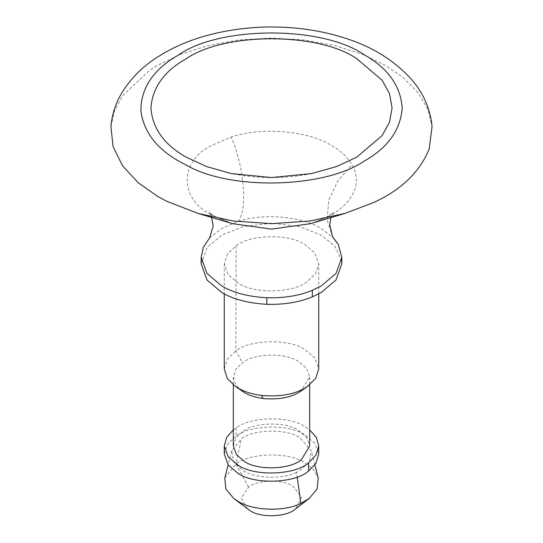 <?xml version="1.0" encoding="UTF-8"?>
<svg xmlns="http://www.w3.org/2000/svg" width="543" height="543" viewBox="0 0 543 543"><rect width="100%" height="100%" fill="white"/><g stroke="black" fill="none" stroke-linecap="round" stroke-linejoin="round"><path stroke-width="0.41" stroke-dasharray="2.71 2.04" d="M110.928 126.363L114.641 110.534L122.806 95.582L149.583 70.359L157.823 65.228L180.405 54.381L207.65 45.68L238.56 40.012L271.5 38.044L304.44 40.012L335.35 45.68L362.595 54.381L385.177 65.228L402.954 77.425L417.519 92.032L427.565 108.593L432.072 126.363M209.646 237.922L221.768 228.542L238.004 221.551C264.074 212.51 303.272 216.881 321.232 228.542L333.354 237.922M201.161 263.81L206.951 247.683L221.768 235.092L243.563 226.54L271.5 223.2L299.437 226.54L321.232 235.092L334.922 246.257L341.608 260.531M306.87 281.878C292.792 293.172 253.9 294.096 238.106 283.086L228.162 274.636L224.273 263.81L227.544 253.839L236.13 245.741C250.208 234.44 289.1 233.524 304.894 244.526L314.838 252.977L318.727 263.81L315.456 273.781L306.87 281.878M224.273 368.819L227.463 358.971L235.859 350.934C249.807 339.504 288.985 338.452 304.894 349.543L314.838 357.993L318.727 368.819M242.049 391.055L235.703 384.695L233.32 377.025L235.832 369.159L242.904 362.419C254.287 353.283 285.727 352.543 298.501 361.441L306.544 368.269L309.68 377.025L300.958 391.055M233.32 445.939L235.961 437.882L242.904 431.332C254.287 422.196 285.727 421.456 298.501 430.355L306.544 437.183L309.68 445.939M233.32 429.893L236.13 427.877C250.208 416.576 289.1 415.653 304.894 426.662L309.68 429.893M224.273 454.145L227.544 444.174L236.13 436.077C250.208 424.782 289.1 423.859 304.894 434.868L314.838 443.319L318.727 454.145M296.492 472.322C282.421 479.734 254.789 478.464 243.081 470.55L233.578 461.835L231.739 450.765L241.397 438.771C253.377 429.153 286.48 428.373 299.919 437.739L311.261 450.765L309.422 461.835L299.919 470.55L296.492 472.322L297.157 477.039M224.782 478.071L235.995 464.061C250.004 452.699 289.039 451.708 304.894 462.758L313.433 469.491L318.225 478.071M247.411 508.906L241.377 497.843L248.579 487.146C257.396 479.761 282.584 479.014 292.813 486.141L301.548 497.055L295.589 508.906M248.579 487.146L235.995 464.061L241.397 438.771M210.949 214.458L209.632 212.259L210.677 213.243C213.012 215.951 220.356 219.44 232.709 223.709L211.505 214.784C179.142 199.193 179.142 161.095 211.505 145.504L231.094 137.067C262.541 126.166 309.822 131.44 331.495 145.504C340.454 150.554 347.296 156.947 352.013 164.692C356.642 172.81 357.552 181.124 354.728 189.65C349.814 201.806 340.061 211.234 325.467 217.94L310.291 223.709C320.261 220.478 327.11 217.376 330.836 214.404L333.368 212.259L330.843 217.607M236.13 245.741L235.859 350.934L242.463 362.71M236.13 427.877L236.13 436.077M332.594 236.775L327.083 219.684L328.882 199.872L337.943 180.575L352.013 164.692M238.004 221.551C247.879 210.833 244.214 166.206 231.094 137.067M224.273 263.81L224.273 293.906M318.727 293.906L318.727 263.81M233.32 377.025L233.32 384.865M309.68 377.025L309.68 384.865M231.739 450.765L228.128 464.93M314.872 464.93L311.261 450.765M311.696 173.563C284.899 178.973 258.101 178.973 231.304 173.563"/><path stroke-width="0.81" d="M432.072 126.363L429.208 148.877C419.888 171.907 401.406 189.772 373.76 202.478L344.995 213.406L309.843 221.001L271.5 223.675L233.157 221.001L198.005 213.406L166.708 201.249L157.823 196.491L138.037 182.604L122.514 165.73L113.066 146.596L110.928 126.363C112.048 114.302 115.713 103.102 121.91 92.758C130.551 78.816 141.777 67.346 155.583 58.339C183.69 39.727 218.917 29.336 261.271 27.15C289.731 26.159 316.352 29.424 341.133 36.931C369.03 45.055 391.971 58.637 409.951 77.676C422.712 91.604 430.09 107.833 432.072 126.363M333.287 237.854L338.241 244.445L341.839 257.253L336.049 273.387L321.232 285.971L312.347 290.315C299.403 295.697 284.227 298.188 266.83 297.774C248.144 296.654 233.123 292.725 221.768 285.971L206.951 273.387L201.161 257.253L203.387 247.133L209.646 237.922L213.209 225.983L210.949 214.458M341.608 260.531L341.839 263.81L336.049 279.937L321.232 292.521L312.347 296.872C299.403 302.254 284.227 304.738 266.83 304.324C248.144 303.211 233.123 299.274 221.768 292.521L206.951 279.937L201.161 263.81L201.161 257.253M318.727 293.906L318.727 368.819L315.775 378.315L306.87 386.887C295.65 394.225 280.466 397.076 261.312 395.447C251.796 394.089 244.058 391.639 238.106 388.102L235.071 386.175L227.225 378.308L224.273 368.819L224.273 293.906M300.958 391.055L307.929 386.175M301.494 390.668C292.494 397.252 279.747 399.879 263.26 398.548C255.57 397.456 249.312 395.474 244.499 392.616L235.071 386.175M309.68 384.865L309.68 445.939L301.494 459.582C290.804 469.437 257.905 470.862 244.499 461.53L236.456 454.695L233.32 445.939L233.32 384.865M309.68 429.893L316.291 437.298L318.727 445.939L315.972 455.115L308.6 462.812C295.372 475.003 254.687 476.761 238.106 465.222L228.162 456.772L224.273 445.939L226.709 437.298L233.32 429.893M318.727 445.939L318.727 454.145L315.972 463.315L308.6 471.012C295.372 483.209 254.687 484.967 238.106 473.428L228.162 464.978L224.273 454.145L224.273 445.939M314.872 464.93L318.225 478.071L317.146 489.033L309.245 498.426L300.863 503.388C284.335 512.11 251.864 510.617 238.106 501.318L233.755 498.426L225.854 489.033L224.782 478.071L228.128 464.93M309.245 498.426L294.421 509.748C285.604 517.133 260.416 517.886 250.187 510.753L233.755 498.426M356.758 58.705L382.157 80.283L389.514 93.667L392.073 107.928L389.514 122.195L382.157 135.58L356.758 157.151L336.551 166.545L311.696 173.563L271.5 177.541L231.304 173.563L206.449 166.545L186.242 157.151C164.19 144.757 152.413 128.352 150.927 107.928C152.413 87.511 164.19 71.099 186.242 58.705C224.612 32.152 318.388 32.152 356.758 58.705M344.995 213.406L310.291 223.709L271.5 229.126L232.709 223.709L198.005 213.406M312.347 290.315L312.347 296.872M266.83 297.774L266.83 304.324M263.26 398.548L261.312 395.447M308.6 462.812L308.6 471.012M297.157 477.039L300.863 503.388M294.421 509.748L307.413 499.743M172.389 58.746L179.088 54.578C220.675 25.792 322.325 25.792 363.912 54.578C387.811 68.011 400.571 85.794 402.187 107.928C400.571 130.062 387.811 147.852 363.912 161.285C324.687 188.014 230.863 190.885 186.31 165.153L179.088 161.285C156.608 148.673 143.888 131.983 140.936 111.213C140.623 90.281 151.11 72.796 172.389 58.746M338.241 244.445L332.594 236.775L329.777 224.972L330.843 217.607M341.839 257.253L341.839 263.81M333.368 237.943L332.594 236.775"/></g></svg>
